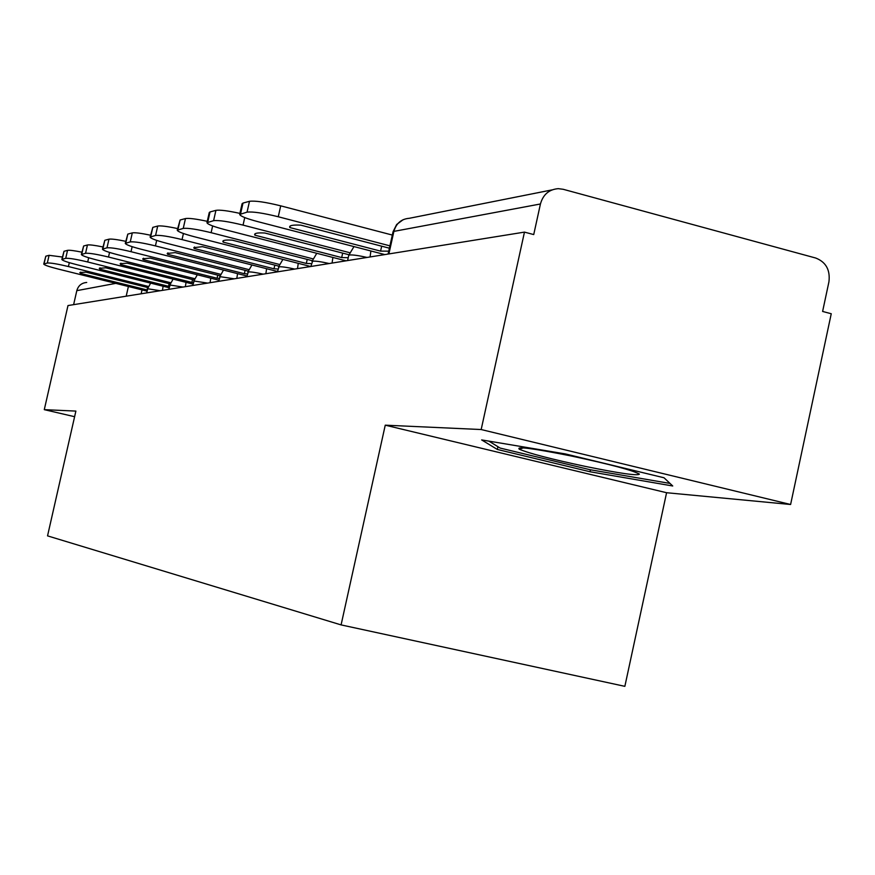 <?xml version="1.0" encoding="UTF-8"?>
<svg xmlns="http://www.w3.org/2000/svg" width="875" height="875" viewBox="0 0 875 875"><rect width="100%" height="100%" fill="white"/><g stroke="black" fill="none" stroke-linecap="round" stroke-linejoin="round"><path stroke-width="1.31" d="M790.606 504.492L481.173 429.538L385.252 425.173L341.086 624.903L624.859 686.339L666.586 492.723L790.606 504.492L831.25 313.742L822.609 311.445L828.931 281.827C830.353 269.97 825.956 262.041 815.708 258.027L563.172 189.284L558.283 188.661C549.062 189.394 543.112 194.502 540.433 203.984L393.892 231.383L392.984 232.017L388.095 254.056M481.173 429.538L524.464 232.116L67.987 305.561L44.286 409.653L74.616 416.708M341.086 624.903L47.545 535.872L75.884 411.086L44.286 409.653M524.464 232.116L533.728 234.577L540.433 203.984M73.62 304.653L76.814 290.653C78.291 285.633 81.583 282.909 86.713 282.461M666.586 492.723L385.252 425.173M565.48 453.95L481.644 439.917L497.328 449.455L590.013 471.745L672.733 485.986L664.038 477.783L565.48 453.95M590.439 469.777L590.013 471.745M497.93 446.698L497.328 449.455M147.262 289.931L147.405 287.448M148.345 286.453L68.425 266.547C57.498 263.933 50.477 262.762 47.327 263.025L43.75 264.042C44.144 265.016 48.913 266.678 58.034 269.008L147 291.123M43.75 264.042L45.806 256.2L44.056 263.856M47.327 263.025L49.088 255.314L45.806 256.2M49.088 255.314L62.398 257.031M146.858 289.898L80.391 273.372L80.675 272.114M147.886 287.569L85.958 272.147L79.844 272.552L80.391 273.372M585.616 466.463C620.025 473.441 637.962 476 639.406 474.119C633.117 470.433 610.433 464.395 571.331 456.006C533.083 448.372 515.747 446.108 519.334 449.236C529.145 453.392 551.239 459.134 585.616 466.463M670.009 483.427L590.045 469.711L500.161 448.077L488.895 441.131M169.466 286.377L168.536 286.3L169.127 283.664M170.592 282.702L87.708 261.975C76.388 259.252 69.059 258.048 65.723 258.333L61.852 259.438C62.256 260.488 67.156 262.216 76.53 264.622L169.159 287.744M61.852 259.438L64.006 251.3L62.202 259.23M65.723 258.333L67.539 250.348L64.006 251.3M67.539 250.348C69.453 250.009 74.233 250.622 81.889 252.175M168.536 286.3L99.772 269.128L100.067 267.827M170.1 283.905L105.755 267.816L99.258 268.297L99.772 269.128M193.419 282.548L191.877 282.428L192.511 279.573M194.578 278.655L108.511 257.031C96.764 254.209 89.108 252.963 85.553 253.291L81.353 254.494C81.78 255.609 86.811 257.403 96.447 259.897L193.069 284.113M81.353 254.494L83.628 246.006L81.747 254.253M85.553 253.291L87.445 244.978L83.628 246.006M87.445 244.978C89.556 244.617 94.719 245.273 102.933 246.958M191.877 282.428L120.641 264.567L120.947 263.211M194.064 279.967L127.105 263.156L120.159 263.725L120.641 264.567M219.319 278.403L217.066 278.25L217.766 275.155M220.522 274.291L131.009 251.694C118.803 248.752 110.797 247.461 106.991 247.822L102.43 249.145C102.878 250.338 108.052 252.219 117.95 254.789L218.914 280.208M102.43 249.145L104.825 240.297L102.878 248.872M106.991 247.822L108.959 239.181L104.825 240.297M108.959 239.181C111.311 238.777 116.911 239.488 125.737 241.314M217.066 278.25L143.183 259.634L143.5 258.234M219.986 275.713L150.183 258.103L142.734 258.792L143.183 259.634M247.428 273.908L244.355 273.722L245.109 270.353M248.686 269.566L155.433 245.897C142.723 242.823 134.334 241.489 130.255 241.905L125.278 243.359C125.748 244.639 131.064 246.608 141.258 249.266L246.958 276.008M125.278 243.359L127.805 234.106L125.781 243.042M130.255 241.905L132.3 232.892L127.805 234.106M132.3 232.892C134.936 232.444 141.028 233.209 150.544 235.211M244.355 273.722L167.617 254.286L167.934 252.842M248.095 271.108L175.208 252.623L167.202 253.455L167.617 254.286M278.031 268.997L273.995 268.8L274.816 265.125M279.333 264.425L182.044 239.586C168.777 236.37 159.961 234.992 155.575 235.452L150.117 237.07C150.62 238.448 156.111 240.505 166.578 243.261L277.484 271.469M150.117 237.07L152.808 227.369L150.697 236.688M155.575 235.452L157.708 226.045L152.808 227.369M157.708 226.045C160.683 225.542 167.322 226.384 177.614 228.572M273.995 268.8L194.173 248.478L194.502 247.002M278.72 266.12L202.453 246.673L193.812 247.658L194.173 248.478M311.5 263.627L306.316 263.441L307.212 259.405M312.834 258.814L211.116 232.684C197.269 229.316 187.972 227.883 183.247 228.408L177.242 230.212C177.789 231.689 183.444 233.855 194.206 236.698L310.691 266.514M177.242 230.212L180.108 220.008L177.909 229.764M183.247 228.408L185.467 218.564L180.108 220.008M185.467 218.564C188.847 218.006 196.12 218.925 207.277 221.32M306.316 263.441L223.158 242.134L223.497 240.636M312.178 260.673L232.214 240.155C226.144 239.794 223.016 240.198 222.841 241.358L223.158 242.134M348.228 257.72L341.688 257.567L342.683 253.116M349.606 252.667L243.053 225.116C228.55 221.561 218.728 220.084 213.598 220.675L206.959 222.698C207.561 224.306 213.402 226.581 224.459 229.523L346.019 260.827M206.959 222.698L209.267 212.505L210.033 211.947L207.736 222.162M213.598 220.675L215.917 210.361L210.033 211.947M215.917 210.361C219.789 209.727 227.784 210.733 239.914 213.391M341.688 257.567L254.909 235.189L255.248 233.68M348.906 254.723L264.852 233.012C258.169 232.652 254.767 233.133 254.636 234.478L254.909 235.189M388.741 251.169L380.581 251.114L381.675 246.192M389.911 245.842L278.261 216.759C263.047 213.019 252.645 211.477 247.056 212.144L249.495 201.305C255.095 200.583 265.497 202.092 280.711 205.844L392.306 235.058M384.814 254.581L257.742 221.627C246.378 218.586 240.362 216.191 239.684 214.441L247.056 212.144M239.706 214.32L242.091 203.733L242.998 203.066L240.581 213.795M249.495 201.305L242.998 203.066M380.581 251.114L289.844 227.555L290.183 226.045M389.397 248.194L300.825 225.148C293.398 224.788 289.669 225.378 289.636 226.942L289.844 227.555M367.073 257.436C358.564 255.522 352.713 254.702 349.508 254.986L348.72 255.478L347.594 260.575M329.208 263.528C321.103 261.702 315.58 260.914 312.627 261.166L310.855 266.481M294.733 269.073C286.989 267.334 281.75 266.569 279.038 266.798L277.397 271.863M263.211 274.148C255.795 272.475 250.83 271.742 248.314 271.939L246.783 276.795M234.281 278.808L220.106 276.675L218.662 281.312M207.627 283.095L194.108 281.028L192.752 285.491M182.995 287.055L170.089 285.053L168.798 289.341M160.169 290.73L147.809 288.783L146.595 292.917M141.148 293.792L142.034 289.888M162.444 290.358L163.122 286.234M185.347 286.672L186.058 282.352M210.066 282.702L210.787 278.162M236.819 278.392L237.562 273.634M265.858 273.722L266.613 268.702M297.489 268.636L298.266 263.331M332.084 263.069L332.883 257.447M370.081 256.955L370.891 250.972M126.197 296.198L128.395 286.497M115.784 283.369L76.814 290.653M388.894 253.925L393.892 231.383C396.211 223.311 401.352 218.947 409.325 218.291L551.983 189.908M69.311 262.653L68.425 266.547M88.67 257.753L87.708 261.975M109.55 252.438L108.511 257.031M132.147 246.673L131.009 251.694M156.68 240.395L155.433 245.897M183.411 233.516L182.044 239.586M212.636 225.947L211.116 232.684M244.737 217.569L243.053 225.116M280.711 205.844L278.261 216.759M150.653 283.117L147.492 288.947M173.086 279.103L169.728 285.239M197.291 274.772L193.714 281.236M223.486 270.069L219.647 276.916M251.923 264.961L247.811 272.18M282.898 259.394L278.469 267.05M316.772 253.291L311.981 261.45M353.981 246.586L348.764 255.292M403.156 219.68L396.659 224.503L393.05 231.744M523.37 447.88L519.334 449.236"/></g></svg>
